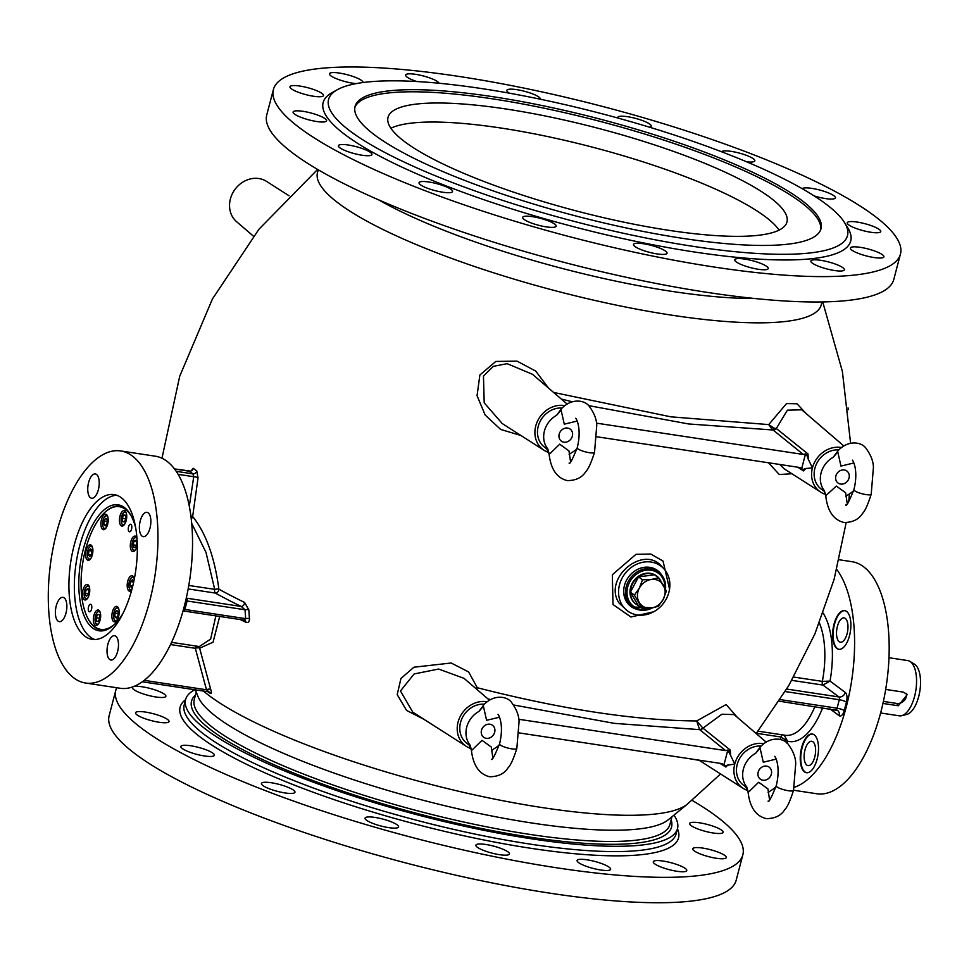 <?xml version="1.0" encoding="UTF-8"?>
<svg xmlns="http://www.w3.org/2000/svg" width="969" height="969" viewBox="0 0 969 969"><rect width="100%" height="100%" fill="white"/><g stroke="black" fill="none" stroke-linecap="round" stroke-linejoin="round"><path stroke-width="1.45" d="M219.697 616.454L213.059 642.205L199.638 648.188L210.709 689.359C211.727 692.569 211.605 693.937 210.321 693.453A3.355 2.895 125.8 0 0 209.377 692.181L209.377 692.181A3.355 2.895 125.8 0 0 208.396 691.745M189.306 506.169L193.727 476.712L192.916 473.865A3.355 2.895 126 0 0 196.743 470.898L198.039 477.85L192.649 516.525C205.864 532.986 214.621 557.199 218.885 589.164A322.241 66.776 14.7 0 0 244.588 602.439L248.827 609.828L249.433 618.658C249.457 621.88 248.294 623.091 245.92 622.28A3.355 2.241 115.7 0 0 244.891 620.269L183.686 610.991A2.241 1.005 98.6 0 1 183.468 610.906M190.154 471.988L193.231 468.293A341.427 70.749 14.7 0 0 196.743 470.898M653.663 611.79L630.904 616.999L613.014 604.523L612.335 574.738L636.015 554.304L650.841 554.05L663.026 561.075L669.555 589.14M553.65 392.457L670.766 416.815L768.732 424.604L786.501 403.588L797.039 403.782L806.075 413.521M791.915 473.756L779.282 474.531L768.478 462.77M520.983 435.517L500.634 429.424L485.13 414.998L477.051 395.667L479.873 374.991L495.801 361.449L516.998 361.134L535.736 371.091L548.454 388M424.119 719.41L406.556 710.41L397.205 694.616L400.948 678.445L413.908 667.217L451.179 663.002L468.645 671.965L477.305 687.736C562.674 709.502 635.797 720.573 696.687 720.948L726.12 704.548L737.385 717.399M699.267 760.338L688.898 758.618M754.875 298.513A245.896 50.957 -165.3 0 1 378.419 199.747M720.573 773.952L687.287 804.185L668.344 819.738A245.896 50.957 -165.3 0 1 422.121 799.994A245.896 50.957 -165.3 0 1 197.93 696.323L195.411 689.843M199.311 646.553L210.624 639.116L215.881 615.872M188.798 585.446L214.694 589.37A3.355 0.727 173.4 0 1 218.885 589.164A3.355 2.544 -61 0 1 215.3 593.052L188.168 588.934M248.827 609.828A3.355 1.151 -3.3 0 0 245.036 609.755L241.257 606.461A325.439 67.442 -165.3 0 1 215.3 593.052A3.355 1.502 -81.4 0 1 214.694 589.37L206.009 552.415L191.717 523.442M194.878 689.758A254.278 52.689 14.7 0 0 185.6 699.557A254.278 52.689 14.7 0 0 206.748 730.032A254.278 52.689 14.7 0 0 476.469 828.798A254.278 52.689 14.7 0 0 677.501 828.604A254.278 52.689 14.7 0 0 673.964 815.123M663.692 568.573A27.944 24.31 -53.4 0 1 663.717 602.997A27.944 24.31 -53.4 0 1 630.746 612.88A27.944 24.31 -53.4 0 1 621.807 604.486A27.944 24.31 -53.4 0 1 619.506 584.755A27.944 24.31 -53.4 0 1 638.668 563.413A27.944 24.31 -53.4 0 1 663.692 568.573L661.754 566.502C643.392 544.263 602.452 578.505 619.07 603.057L628.348 611.693M176.249 471.346L192.916 473.865A344.77 71.44 -165.3 0 1 189.367 471.237L188.991 471.176M178.151 474.35L193.727 476.712A3.355 0.812 -169.7 0 1 198.039 477.85M174.565 468.996L189.367 471.237A3.355 2.931 127.3 0 0 193.231 468.293M249.433 618.658A3.355 1.175 -4.6 0 0 245.654 618.646L244.261 620.112L244.915 620.269M244.588 602.439A3.355 2.253 -64.2 0 1 241.257 606.461L186.799 598.212A2.241 1.005 98.6 0 1 187.126 600.986L184.909 609.44L245.654 618.646L245.036 609.755L187.126 600.986A5.584 1.163 14.7 0 0 185.66 600.828M209.377 692.181L206.494 689.783L195.338 648.309L170.52 644.555M210.709 689.359A3.355 1.405 -18.1 0 0 206.494 689.783L144.211 680.347M814.239 734.865A19.562 8.757 -81.4 0 0 812.313 734.03A19.562 8.757 -81.4 0 0 800.721 752.065A19.562 8.757 -81.4 0 0 806.45 772.717A19.562 8.757 -81.4 0 0 817.642 756.934A19.562 8.757 -81.4 0 0 814.239 734.865M794.241 787.337A117.358 52.544 -81.4 0 0 849.813 691.272A117.358 52.544 -81.4 0 0 836.768 569.445M846.615 611.463A19.562 8.757 -81.4 0 0 844.689 610.64A19.562 8.757 -81.4 0 0 833.098 628.663A19.562 8.757 -81.4 0 0 838.827 649.315A19.562 8.757 -81.4 0 0 850.019 633.532A19.562 8.757 -81.4 0 0 846.615 611.463M823.153 613.123A69.853 31.274 98.6 0 1 830.033 681.086L822.354 681.389A64.269 28.779 -81.4 0 0 819.386 622.994M829.997 708.872L839.19 715.703A7.825 3.501 98.6 0 0 844.229 710.592L846.446 702.137A7.825 3.501 98.6 0 0 845.295 692.435L830.033 681.086L822.96 685.071A3.355 1.502 98.6 0 1 822.354 681.389L793.696 677.052M780.202 739.492L780.869 736.985L787.555 741.176L784.2 735.12M120.701 450.948L155.282 456.193A117.358 52.544 98.6 0 1 189.658 580.092A117.358 52.544 98.6 0 1 120.132 688.256L85.551 683.024A117.358 52.544 -81.4 0 0 155.076 574.859A117.358 52.544 -81.4 0 0 120.701 450.948A117.358 52.544 -81.4 0 0 53.574 545.632A117.358 52.544 -81.4 0 0 73.983 678.034A117.358 52.544 -81.4 0 0 85.551 683.024M476.469 689.044L477.305 687.736L475.67 688.353M464.006 678.336L438.642 669.046L414.138 673.939L400.463 690.97L412.806 712.191M471.128 748.613A25.146 21.875 -53.4 0 1 466.404 746.433A25.146 21.875 -53.4 0 1 459.718 717.52A25.146 21.875 -53.4 0 1 487.044 701.762M519.311 732.939L722.171 763.657L723.964 764.807L722.171 763.657M766.043 742.036L734.127 714.589L721.917 714.226L702.949 728.143L730.311 750.091L730.578 755.36L734.744 764.02L725.357 765.631L723.964 764.807L727.828 750.054L725.587 750.6L518.766 719.277M702.573 727.755A3.355 2.544 -57.8 0 1 699.557 729.524L696.687 720.948L702.949 728.143A3.355 2.859 -51 0 1 699.727 729.657L614.213 723.346L513.473 704.972M490.447 699.521L487.928 698.891M727.828 750.054L730.578 755.36M747.814 790.51A25.146 21.875 -53.4 0 1 743.09 788.33A25.146 21.875 -53.4 0 1 734.744 764.02A25.146 21.875 -53.4 0 1 763.717 743.671M728.131 764.65L725.866 767.06L719.894 763.318M253.43 236.17L236.569 221.671A25.146 21.875 -53.4 0 1 235.067 189.282A25.146 21.875 -53.4 0 1 266.523 181.385L289.028 195.762M779.779 464.478L784.2 468.826L820.779 492.191A25.146 21.875 -53.4 0 1 812.434 467.87A25.146 21.875 -53.4 0 1 841.407 447.521M843.745 445.897L801.751 409.802L787.385 410.19L776.314 428.528L808.013 453.94L808.267 459.209L812.434 467.87L805.82 468.512L803.555 470.922L797.584 467.179M773.856 428.044L768.732 424.604L772.22 429.521A3.355 1.429 112.2 0 0 773.856 428.044L776.314 428.528A3.355 2.859 -51 0 1 773.105 430.006L688.644 423.962L588.401 405.587M825.503 494.372A25.146 21.875 -53.4 0 1 820.779 492.191M596.456 423.138L803.289 454.461L805.518 453.916L806.826 455.103L808.267 459.209M572.073 401.723L561.281 399.034M567.059 404L532.538 374.325L507.138 363.666L493.354 366.343L483.47 376.069L484.197 402.813L502.148 423.489M548.829 452.475A25.146 21.875 -53.4 0 1 544.093 450.294A25.146 21.875 -53.4 0 1 537.407 421.382A25.146 21.875 -53.4 0 1 564.733 405.623M597.001 436.801L799.861 467.518L801.654 468.669L799.861 467.518M805.82 468.512L803.047 469.493L801.654 468.669L805.518 453.916M848.02 407.876A319.722 66.255 -165.3 0 1 848.19 408.155L848.214 409.645M661.912 575.332A22.36 19.441 126.6 0 0 656.703 569.966A22.36 19.441 126.6 0 0 628.602 576.894A22.36 19.441 126.6 0 0 630.068 605.795A22.36 19.441 126.6 0 0 636.706 609.235M660.676 573.878A22.323 19.416 126.6 0 0 656.473 569.82M629.862 605.613A22.323 19.416 126.6 0 0 634.961 608.471M793.55 790.232L816.77 793.756A117.358 52.544 -81.4 0 0 886.296 685.58A117.358 52.544 -81.4 0 0 851.908 561.681L839.142 559.755M845.307 618.416A12.294 5.499 98.6 0 1 847.439 632.285A12.294 5.499 98.6 0 1 840.414 642.205A12.294 5.499 98.6 0 1 839.202 641.684A12.294 5.499 98.6 0 1 837.059 627.815A12.294 5.499 98.6 0 1 844.096 617.895A12.294 5.499 98.6 0 1 845.307 618.416M812.93 741.818A12.294 5.499 98.6 0 1 815.074 755.687A12.294 5.499 98.6 0 1 808.037 765.607A12.294 5.499 98.6 0 1 806.826 765.086A12.294 5.499 98.6 0 1 804.682 751.205A12.294 5.499 98.6 0 1 811.719 741.285A12.294 5.499 98.6 0 1 812.93 741.818M812.555 734.078A19.562 8.757 -81.4 0 0 801.569 750.163A19.562 8.757 -81.4 0 0 805.021 771.954A19.562 8.757 -81.4 0 0 806.705 772.741M844.932 610.676A19.562 8.757 -81.4 0 0 833.934 626.761A19.562 8.757 -81.4 0 0 837.398 648.552A19.562 8.757 -81.4 0 0 839.081 649.339M84.945 636.258A73.208 32.776 -81.4 0 0 92.164 639.37A73.208 32.776 -81.4 0 0 135.539 571.892A73.208 32.776 -81.4 0 0 114.088 494.602A73.208 32.776 -81.4 0 0 72.215 553.662A73.208 32.776 -81.4 0 0 84.945 636.258M148.184 512.843A12.294 5.499 98.6 0 1 150.316 526.712A12.294 5.499 98.6 0 1 143.291 536.632A12.294 5.499 98.6 0 1 139.681 523.66A12.294 5.499 98.6 0 1 146.973 512.322A12.294 5.499 98.6 0 1 148.184 512.843M115.808 636.245A12.294 5.499 98.6 0 1 117.939 650.114A12.294 5.499 98.6 0 1 110.914 660.034A12.294 5.499 98.6 0 1 107.317 647.05A12.294 5.499 98.6 0 1 114.596 635.725A12.294 5.499 98.6 0 1 115.808 636.245M64.172 597.861A12.294 5.499 98.6 0 1 66.316 611.73A12.294 5.499 98.6 0 1 59.279 621.65A12.294 5.499 98.6 0 1 55.681 608.665A12.294 5.499 98.6 0 1 62.961 597.34A12.294 5.499 98.6 0 1 64.172 597.861M96.549 474.459A12.294 5.499 98.6 0 1 98.681 488.328A12.294 5.499 98.6 0 1 91.655 498.248A12.294 5.499 98.6 0 1 88.046 485.275A12.294 5.499 98.6 0 1 95.337 473.938A12.294 5.499 98.6 0 1 96.549 474.459M116.764 495.268A73.208 32.776 -81.4 0 0 77.06 557.49A73.208 32.776 -81.4 0 0 90.383 637.081A73.208 32.776 -81.4 0 0 94.914 639.528M135.757 528.25A63.712 28.525 -81.4 0 0 118.097 504.813A63.712 28.525 -81.4 0 0 81.662 556.218A63.712 28.525 -81.4 0 0 92.745 628.094A63.712 28.525 -81.4 0 0 99.02 630.795A63.712 28.525 -81.4 0 0 122.833 613.643M654.717 863.851A17.321 3.585 -165.3 0 1 653.276 861.768A17.321 3.585 -165.3 0 1 663.813 861.162A17.321 3.585 -165.3 0 1 681.558 866.359A17.321 3.585 -165.3 0 1 686.791 870.562A17.321 3.585 -165.3 0 1 673.092 870.574A17.321 3.585 -165.3 0 1 654.717 863.851M694.228 850.855A17.321 3.585 -165.3 0 1 692.787 848.783A17.321 3.585 -165.3 0 1 715.522 851.206A17.321 3.585 -165.3 0 1 726.302 857.577A17.321 3.585 -165.3 0 1 712.603 857.589A17.321 3.585 -165.3 0 1 694.228 850.855M691.079 825.588A17.321 3.585 -165.3 0 1 689.637 823.517A17.321 3.585 -165.3 0 1 705.916 824.086A17.321 3.585 -165.3 0 1 723.153 832.31A17.321 3.585 -165.3 0 1 709.453 832.323A17.321 3.585 -165.3 0 1 691.079 825.588M133.807 689.577A17.321 3.585 -165.3 0 1 132.365 687.505A17.321 3.585 -165.3 0 1 150.025 688.426A17.321 3.585 -165.3 0 1 165.881 696.299A17.321 3.585 -165.3 0 1 143.133 693.865A17.321 3.585 -165.3 0 1 133.807 689.577M136.956 714.843A17.321 3.585 -165.3 0 1 135.515 712.772A17.321 3.585 -165.3 0 1 153.175 713.693A17.321 3.585 -165.3 0 1 169.018 721.566A17.321 3.585 -165.3 0 1 152.739 720.984A17.321 3.585 -165.3 0 1 136.956 714.843M182.281 748.54A17.321 3.585 -165.3 0 1 180.84 746.469A17.321 3.585 -165.3 0 1 198.5 747.39A17.321 3.585 -165.3 0 1 214.355 755.251A17.321 3.585 -165.3 0 1 204.459 755.965A17.321 3.585 -165.3 0 1 182.281 748.54M262.89 785.532A17.321 3.585 -165.3 0 1 261.448 783.461A17.321 3.585 -165.3 0 1 279.108 784.381A17.321 3.585 -165.3 0 1 294.964 792.254A17.321 3.585 -165.3 0 1 290.397 793.454A17.321 3.585 -165.3 0 1 262.89 785.532M366.5 820.198A17.321 3.585 -165.3 0 1 365.059 818.127A17.321 3.585 -165.3 0 1 382.731 819.047A17.321 3.585 -165.3 0 1 398.574 826.92A17.321 3.585 -165.3 0 1 397.496 827.768A17.321 3.585 -165.3 0 1 382.295 826.351A17.321 3.585 -165.3 0 1 366.5 820.198M477.354 847.257A17.321 3.585 -165.3 0 1 475.912 845.186A17.321 3.585 -165.3 0 1 492.882 845.925A17.321 3.585 -165.3 0 1 509.44 853.677A17.321 3.585 -165.3 0 1 509.428 853.968A17.321 3.585 -165.3 0 1 495.728 853.992A17.321 3.585 -165.3 0 1 477.354 847.257M578.554 862.58A17.321 3.585 -165.3 0 1 577.112 860.508A17.321 3.585 -165.3 0 1 590.811 860.496A17.321 3.585 -165.3 0 1 609.186 867.219A17.321 3.585 -165.3 0 1 610.627 869.302A17.321 3.585 -165.3 0 1 596.928 869.314A17.321 3.585 -165.3 0 1 578.554 862.58M691.975 800.297A324.13 67.164 -165.3 0 1 715.885 815.934A324.13 67.164 -165.3 0 1 742.848 854.791A324.13 67.164 -165.3 0 1 412.285 837.507A324.13 67.164 -165.3 0 1 115.808 690.291A324.13 67.164 -165.3 0 1 116.74 687.748M742.848 854.791L736.198 880.167A324.13 67.164 -165.3 0 1 405.623 862.894A324.13 67.164 -165.3 0 1 109.146 715.667L115.808 690.291M900.455 254.048L893.793 279.423A324.13 67.164 -165.3 0 1 563.231 262.151A324.13 67.164 -165.3 0 1 266.754 114.923L273.403 89.548A324.13 67.164 -165.3 0 1 529.668 89.281A324.13 67.164 -165.3 0 1 873.493 215.191A324.13 67.164 -165.3 0 1 900.455 254.048A324.13 67.164 -165.3 0 1 569.893 236.763A324.13 67.164 -165.3 0 1 273.403 89.548M873.117 250.462A17.321 3.585 -165.3 0 1 883.898 256.833A17.321 3.585 -165.3 0 1 866.238 255.901A17.321 3.585 -165.3 0 1 850.382 248.04A17.321 3.585 -165.3 0 1 873.117 250.462M802.175 188.664A17.321 3.585 -165.3 0 1 811.804 188.374A17.321 3.585 -165.3 0 1 835.423 197.87A17.321 3.585 -165.3 0 1 814.202 195.932M617.737 117.988A17.321 3.585 -165.3 0 1 617.689 117.419A17.321 3.585 -165.3 0 1 618.767 116.559A17.321 3.585 -165.3 0 1 637.929 119.054A17.321 3.585 -165.3 0 1 651.204 126.2A17.321 3.585 -165.3 0 1 649.545 127.205M416.84 81.541A17.321 3.585 -165.3 0 1 407.077 77.108A17.321 3.585 -165.3 0 1 405.636 75.037A17.321 3.585 -165.3 0 1 422.036 75.63A17.321 3.585 -165.3 0 1 439.09 83.261M300.741 93.121A17.321 3.585 -165.3 0 1 289.961 86.762A17.321 3.585 -165.3 0 1 307.633 87.682A17.321 3.585 -165.3 0 1 323.476 95.556A17.321 3.585 -165.3 0 1 300.741 93.121M362.055 155.222A17.321 3.585 -165.3 0 1 338.435 145.725A17.321 3.585 -165.3 0 1 356.107 146.646A17.321 3.585 -165.3 0 1 371.951 154.519A17.321 3.585 -165.3 0 1 362.055 155.222M555.104 227.025A17.321 3.585 -165.3 0 1 535.93 224.529A17.321 3.585 -165.3 0 1 522.666 217.383A17.321 3.585 -165.3 0 1 540.327 218.304A17.321 3.585 -165.3 0 1 556.182 226.177A17.321 3.585 -165.3 0 1 555.104 227.025M766.794 266.475A17.321 3.585 -165.3 0 1 768.235 268.558A17.321 3.585 -165.3 0 1 750.563 267.638A17.321 3.585 -165.3 0 1 734.72 259.765A17.321 3.585 -165.3 0 1 748.419 259.753A17.321 3.585 -165.3 0 1 766.794 266.475M844.605 222.7L847.778 227.848A272.713 56.517 -165.3 0 1 572.594 226.455A272.713 56.517 -165.3 0 1 332.161 92.576L337.454 89.645A268.243 55.584 -165.3 0 1 568.137 105.367A268.243 55.584 -165.3 0 1 825.188 203.478A268.243 55.584 -165.3 0 1 844.605 222.7A268.243 55.584 -165.3 0 1 573.939 221.332A268.243 55.584 -165.3 0 1 337.454 89.645M667.047 252.933A17.321 3.585 -165.3 0 1 667.023 253.224A17.321 3.585 -165.3 0 1 649.363 252.303A17.321 3.585 -165.3 0 1 633.508 244.442A17.321 3.585 -165.3 0 1 650.49 245.181A17.321 3.585 -165.3 0 1 667.047 252.933M448.005 192.71A17.321 3.585 -165.3 0 1 429.182 188.858A17.321 3.585 -165.3 0 1 419.044 182.717A17.321 3.585 -165.3 0 1 436.716 183.638A17.321 3.585 -165.3 0 1 452.559 191.511A17.321 3.585 -165.3 0 1 448.005 192.71M310.346 120.241A17.321 3.585 -165.3 0 1 293.11 112.029A17.321 3.585 -165.3 0 1 310.783 112.949A17.321 3.585 -165.3 0 1 326.626 120.822A17.321 3.585 -165.3 0 1 310.346 120.241M356.083 83.625A17.321 3.585 -165.3 0 1 334.705 77.968A17.321 3.585 -165.3 0 1 329.472 73.765A17.321 3.585 -165.3 0 1 347.084 74.674A17.321 3.585 -165.3 0 1 363 82.535M509.415 93.194A17.321 3.585 -165.3 0 1 506.823 90.662A17.321 3.585 -165.3 0 1 506.835 90.359A17.321 3.585 -165.3 0 1 524.508 91.28A17.321 3.585 -165.3 0 1 540.351 99.153A17.321 3.585 -165.3 0 1 540.339 99.213M721.493 151.733A17.321 3.585 -165.3 0 1 725.866 150.873A17.321 3.585 -165.3 0 1 744.676 154.725A17.321 3.585 -165.3 0 1 754.815 160.866A17.321 3.585 -165.3 0 1 746.627 161.799M863.524 223.342A17.321 3.585 -165.3 0 1 880.748 231.567A17.321 3.585 -165.3 0 1 863.088 230.634A17.321 3.585 -165.3 0 1 847.233 222.773A17.321 3.585 -165.3 0 1 863.524 223.342M839.154 265.615A17.321 3.585 -165.3 0 1 844.387 269.818A17.321 3.585 -165.3 0 1 826.727 268.897A17.321 3.585 -165.3 0 1 810.871 261.024A17.321 3.585 -165.3 0 1 821.409 260.419A17.321 3.585 -165.3 0 1 839.154 265.615M375.1 135.321A240.869 49.916 14.7 0 0 630.589 228.878A240.869 49.916 14.7 0 0 821.022 228.684A240.869 49.916 14.7 0 0 600.707 119.284A240.869 49.916 14.7 0 0 355.066 106.445A240.869 49.916 14.7 0 0 375.1 135.321M820.682 229.726A240.869 49.916 14.7 0 0 600.15 121.404A240.869 49.916 14.7 0 0 354.836 107.511M405.175 142.068A206.215 42.733 -165.3 0 1 388.024 117.346A206.215 42.733 -165.3 0 1 598.333 128.344A206.215 42.733 -165.3 0 1 786.949 222.01A206.215 42.733 -165.3 0 1 623.915 222.167A206.215 42.733 -165.3 0 1 405.175 142.068M779.088 230.125A206.215 42.733 14.7 0 0 593.331 147.385A206.215 42.733 14.7 0 0 390.882 128.271M880.615 712.99L899.329 715.825A27.944 12.512 -81.4 0 0 901.642 715.703A27.944 12.512 -81.4 0 0 909.164 709.247A27.944 12.512 -81.4 0 0 916.565 681.934A27.944 12.512 -81.4 0 0 909.879 661.367A27.944 12.512 -81.4 0 0 907.687 660.567L888.985 657.733M882.953 703.446L898.336 705.771L907.299 694.531L903.314 692.108L885.678 689.431M909.879 661.367L914.348 664.068A25.909 11.604 98.6 0 1 920.55 683.133A25.909 11.604 98.6 0 1 913.694 708.46A25.909 11.604 98.6 0 1 906.73 714.444L901.642 715.703M906.136 693.332A7.825 6.383 -36.2 0 1 904.174 700.587A7.825 6.383 -36.2 0 1 896.616 703.421L883.389 701.423M129.652 524.689A3.803 1.696 98.6 0 1 130.621 524.265A3.803 1.696 98.6 0 1 131.736 528.275A3.803 1.696 98.6 0 1 129.483 531.787A3.803 1.696 98.6 0 1 128.271 528.808A3.803 1.696 98.6 0 1 129.652 524.689M89.632 604.704A3.803 1.696 98.6 0 1 90.601 604.281A3.803 1.696 98.6 0 1 91.716 608.29A3.803 1.696 98.6 0 1 89.463 611.802A3.803 1.696 98.6 0 1 88.264 608.823A3.803 1.696 98.6 0 1 89.632 604.704M131.384 516.247A62.028 27.774 -81.4 0 0 104.325 512.867A62.028 27.774 -81.4 0 0 103.562 513.618A62.028 27.774 -81.4 0 0 88.252 619.034A62.028 27.774 -81.4 0 0 115.093 623.818M123.899 525.186A7.825 3.501 -81.4 0 0 126.733 516.719A7.825 3.501 -81.4 0 0 124.25 510.59A7.825 3.501 -81.4 0 0 119.623 517.797A7.825 3.501 -81.4 0 0 121.912 526.058A7.825 3.501 -81.4 0 0 123.899 525.186M105.367 528.808A7.825 3.501 -81.4 0 0 108.201 520.353A7.825 3.501 -81.4 0 0 105.73 514.212A7.825 3.501 -81.4 0 0 101.091 521.419A7.825 3.501 -81.4 0 0 103.38 529.68A7.825 3.501 -81.4 0 0 105.367 528.808M90.056 559.428A7.825 3.501 -81.4 0 0 92.891 550.973A7.825 3.501 -81.4 0 0 90.408 544.832A7.825 3.501 -81.4 0 0 85.781 552.051A7.825 3.501 -81.4 0 0 88.07 560.3A7.825 3.501 -81.4 0 0 90.056 559.428M86.931 599.108A7.825 3.501 -81.4 0 0 89.766 590.642A7.825 3.501 -81.4 0 0 87.283 584.513A7.825 3.501 -81.4 0 0 82.644 591.72A7.825 3.501 -81.4 0 0 84.945 599.981A7.825 3.501 -81.4 0 0 86.931 599.108M116.341 620.984A7.825 3.501 -81.4 0 0 119.175 612.517A7.825 3.501 -81.4 0 0 116.704 606.376A7.825 3.501 -81.4 0 0 112.065 613.595A7.825 3.501 -81.4 0 0 114.354 621.856A7.825 3.501 -81.4 0 0 116.341 620.984M134.279 579.087A7.825 3.501 -81.4 0 0 132.014 575.756A7.825 3.501 -81.4 0 0 127.375 582.975A7.825 3.501 -81.4 0 0 129.664 591.235A7.825 3.501 -81.4 0 0 131.602 590.412M136.92 537.795A7.825 3.501 -81.4 0 0 135.139 536.087A7.825 3.501 -81.4 0 0 130.5 543.294A7.825 3.501 -81.4 0 0 132.801 551.555A7.825 3.501 -81.4 0 0 134.788 550.683A7.825 3.501 -81.4 0 0 137.295 545.111M97.821 624.605A7.825 3.501 -81.4 0 0 100.655 616.139A7.825 3.501 -81.4 0 0 98.172 610.01A7.825 3.501 -81.4 0 0 93.533 617.217A7.825 3.501 -81.4 0 0 95.822 625.477A7.825 3.501 -81.4 0 0 97.821 624.605M107.402 629.426A62.585 28.028 98.6 0 1 101.164 629.995A62.585 28.028 98.6 0 1 88.542 619.579A62.585 28.028 98.6 0 1 88.397 619.3M104.543 512.649A62.585 28.028 98.6 0 1 104.773 512.444A62.585 28.028 98.6 0 1 119.902 506.218A62.585 28.028 98.6 0 1 125.691 508.604M118.073 615.424L116.45 618.065L114.887 616.914L114.96 613.111L116.583 610.47L118.133 611.621L118.073 615.424M118.86 609.247A6.371 2.859 -81.4 0 0 115.929 608.605A6.371 2.859 -81.4 0 0 114.281 619.506A6.371 2.859 -81.4 0 0 114.936 620.293A6.371 2.859 -81.4 0 0 117.273 619.76M114.524 619.881A7.268 3.258 -81.4 0 0 114.754 620.354A7.268 3.258 -81.4 0 0 115.505 621.262A7.268 3.258 -81.4 0 0 115.808 621.444M117.964 607.2A7.268 3.258 -81.4 0 0 116.631 607.926A7.268 3.258 -81.4 0 0 116.28 608.314M116.97 617.229L114.887 616.914M118.109 613.583L114.96 613.111M98.402 621.347L96.646 621.19L96.234 617.737L97.578 614.443L99.335 614.6L99.746 618.052L98.402 621.347M100.34 612.868A6.371 2.859 -81.4 0 0 97.397 612.226A6.371 2.859 -81.4 0 0 95.083 620.826A6.371 2.859 -81.4 0 0 95.749 623.128A6.371 2.859 -81.4 0 0 98.741 623.382M95.992 623.503A7.268 3.258 -81.4 0 0 96.222 623.988A7.268 3.258 -81.4 0 0 97.275 625.066M99.432 610.821A7.268 3.258 -81.4 0 0 98.111 611.548A7.268 3.258 -81.4 0 0 97.748 611.936M99.662 618.258L96.234 617.737M99.347 614.709L97.578 614.443M86.12 596.117L85.26 593.258L86.241 589.54L88.07 588.68L88.93 591.538L87.961 595.257L86.12 596.117M89.451 587.371A6.371 2.859 -81.4 0 0 86.507 586.729A6.371 2.859 -81.4 0 0 84.582 590.521A6.371 2.859 -81.4 0 0 84.86 597.643A6.371 2.859 -81.4 0 0 87.852 597.897M85.102 598.018A7.268 3.258 -81.4 0 0 85.333 598.491A7.268 3.258 -81.4 0 0 86.386 599.569M88.542 585.337A7.268 3.258 -81.4 0 0 87.222 586.051A7.268 3.258 -81.4 0 0 86.859 586.439M88.361 593.731L85.26 593.258M88.433 589.867L86.241 589.54M88.433 554.534L88.978 550.634L90.771 548.829L92.019 550.901L91.474 554.801L89.693 556.618L88.433 554.534L91.316 554.971M92.576 547.691A6.371 2.859 -81.4 0 0 89.645 547.049A6.371 2.859 -81.4 0 0 89.56 547.134A6.371 2.859 -81.4 0 0 87.985 557.962A6.371 2.859 -81.4 0 0 90.977 558.217M88.24 558.338A7.268 3.258 -81.4 0 0 88.47 558.81A7.268 3.258 -81.4 0 0 89.511 559.9M91.667 545.656A7.268 3.258 -81.4 0 0 90.347 546.383A7.268 3.258 -81.4 0 0 90.262 546.468M91.994 551.095L88.978 550.634M103.986 520.947L105.609 518.294L107.171 519.457L107.099 523.26L105.476 525.901L103.913 524.738L103.986 520.947L107.135 521.419M107.886 517.071A6.371 2.859 -81.4 0 0 107.123 516.065A6.371 2.859 -81.4 0 0 104.955 516.429A6.371 2.859 -81.4 0 0 103.308 527.342A6.371 2.859 -81.4 0 0 106.299 527.596M106.99 515.036A7.268 3.258 -81.4 0 0 105.657 515.762A7.268 3.258 -81.4 0 0 105.306 516.15M103.55 527.717A7.268 3.258 -81.4 0 0 103.78 528.19A7.268 3.258 -81.4 0 0 104.834 529.28M105.996 525.053L103.913 524.738M123.657 515.024L125.413 515.181L125.825 518.633L124.48 521.928L122.724 521.77L122.312 518.318L123.657 515.024L125.425 515.29M126.418 513.449A6.371 2.859 -81.4 0 0 123.487 512.807A6.371 2.859 -81.4 0 0 121.828 523.708A6.371 2.859 -81.4 0 0 124.819 523.963M125.51 511.414A7.268 3.258 -81.4 0 0 124.189 512.129A7.268 3.258 -81.4 0 0 123.826 512.516M122.082 524.084A7.268 3.258 -81.4 0 0 122.312 524.568A7.268 3.258 -81.4 0 0 123.354 525.646M125.74 518.839L122.312 518.318M135.939 540.242L136.799 543.112L135.817 546.831L133.976 547.691L133.116 544.82L134.097 541.102L135.939 540.242M136.968 538.376A6.371 2.859 -81.4 0 0 134.376 538.304A6.371 2.859 -81.4 0 0 132.717 549.205A6.371 2.859 -81.4 0 0 135.708 549.459M136.399 536.899A7.268 3.258 -81.4 0 0 135.079 537.625A7.268 3.258 -81.4 0 0 134.715 538.013M132.971 549.58A7.268 3.258 -81.4 0 0 133.201 550.065A7.268 3.258 -81.4 0 0 134.243 551.143M136.217 545.293L133.116 544.82M136.29 541.441L134.097 541.102M132.729 586.075L131.287 587.541L130.04 585.458L130.573 581.57L132.365 579.753L133.468 582.963M134.182 578.614A6.371 2.859 -81.4 0 0 131.239 577.984A6.371 2.859 -81.4 0 0 129.592 588.886A6.371 2.859 -81.4 0 0 131.784 589.77M133.274 576.579A7.268 3.258 -81.4 0 0 131.954 577.306A7.268 3.258 -81.4 0 0 131.59 577.694M129.834 589.261A7.268 3.258 -81.4 0 0 130.064 589.733A7.268 3.258 -81.4 0 0 131.118 590.824M132.789 585.87L130.04 585.458M133.589 582.018L130.573 581.57M570.571 461.777L568.96 450.888L559.694 444.202L549.29 454.316L546.698 448.804L547.776 448.926L549.29 454.316M569.13 454.497L571.795 452.571A22.36 19.441 126.6 0 0 576.967 448.756M559.186 434.124A7.449 6.48 126.6 0 0 561.196 441.004A7.449 6.48 126.6 0 0 568.306 441.331A7.449 6.48 126.6 0 0 570.341 429.243A7.449 6.48 126.6 0 0 559.186 434.124M575.731 418.269C576.107 418.136 582.09 428.346 577.221 447.799A8.939 1.853 -165.3 0 0 579.074 449.555A8.939 1.853 -165.3 0 0 588.498 452.547A8.939 1.853 -165.3 0 0 594.53 452.341L596.759 425.355C596.577 419.323 594.215 413.182 589.673 406.932C586.027 400.488 571.952 397.011 560.918 409.269L564.285 424.18L576.373 421.261L576.967 420.401M560.797 410.444L556.594 415.326A22.36 19.441 126.6 0 0 544.433 430.951A22.36 19.441 126.6 0 0 547.776 448.926M562.081 408.022A22.36 19.441 126.6 0 0 538.231 426.348A22.36 19.441 126.6 0 0 544.663 447.278L546.698 448.804M556.594 415.326L561.705 408.409M492.882 757.915L491.271 747.026L482.005 740.34L471.6 750.454L469.008 744.943L470.086 745.076L471.6 750.454M491.44 750.648L494.093 748.71A22.36 19.441 126.6 0 0 499.277 744.895M481.496 730.263A7.449 6.48 126.6 0 0 483.507 737.143A7.449 6.48 126.6 0 0 490.617 737.47A7.449 6.48 126.6 0 0 492.652 725.381A7.449 6.48 126.6 0 0 481.496 730.263M498.042 714.407C498.417 714.274 504.401 724.485 499.532 743.938A8.939 1.853 -165.3 0 0 501.385 745.694A8.939 1.853 -165.3 0 0 510.808 748.686A8.939 1.853 -165.3 0 0 516.828 748.48L519.069 721.505C518.875 715.461 516.525 709.32 511.983 703.07C508.337 696.626 494.251 693.162 483.228 705.42L486.595 720.318L498.672 717.411L499.265 716.539M483.107 706.583L478.904 711.464A22.36 19.441 126.6 0 0 466.731 727.101A22.36 19.441 126.6 0 0 470.086 745.076M484.391 704.172A22.36 19.441 126.6 0 0 460.541 722.486A22.36 19.441 126.6 0 0 466.961 743.417L469.008 744.943M478.904 711.464L484.015 704.548M847.245 503.674L845.646 492.785L836.368 486.099L825.733 495.668C824.655 492.01 823.88 490.35 823.371 490.702L824.449 490.823L825.963 496.213M845.804 496.407L848.469 494.469A22.36 19.441 126.6 0 0 853.641 490.653M835.859 476.021A7.449 6.48 126.6 0 0 837.87 482.901A7.449 6.48 126.6 0 0 844.98 483.228A7.449 6.48 126.6 0 0 847.027 471.14A7.449 6.48 126.6 0 0 835.859 476.021M852.405 460.166C852.781 460.033 858.776 470.244 853.907 489.696A8.939 1.853 -165.3 0 0 855.76 491.453A8.939 1.853 -165.3 0 0 865.172 494.444A8.939 1.853 -165.3 0 0 871.204 494.238L873.432 467.252C873.251 461.22 870.889 455.079 866.347 448.829C862.701 442.385 848.626 438.909 837.604 451.166L840.971 466.077L853.047 463.158L853.641 462.298M837.47 452.341L833.267 457.223A22.36 19.441 126.6 0 0 821.106 472.848A22.36 19.441 126.6 0 0 824.449 490.823M838.754 449.919A22.36 19.441 126.6 0 0 814.905 468.245A22.36 19.441 126.6 0 0 821.337 489.175L823.371 490.702M833.267 457.223L838.379 450.306M769.556 799.813L767.945 788.936L758.679 782.237L748.274 792.363L745.682 786.84L746.76 786.973L748.274 792.363M768.114 792.545L770.779 790.607A22.36 19.441 126.6 0 0 775.951 786.792M758.17 772.16A7.449 6.48 126.6 0 0 760.18 779.04A7.449 6.48 126.6 0 0 767.291 779.367A7.449 6.48 126.6 0 0 769.325 767.278A7.449 6.48 126.6 0 0 758.17 772.16M759.914 747.317L763.269 762.215L775.357 759.308L775.951 758.436M759.781 748.48L755.578 753.373A22.36 19.441 126.6 0 0 743.417 768.998A22.36 19.441 126.6 0 0 746.76 786.973M761.065 746.069A22.36 19.441 126.6 0 0 737.215 764.384A22.36 19.441 126.6 0 0 743.647 785.326L745.682 786.84M755.578 753.373L760.689 746.445M656.594 575.986A17.418 15.153 126.6 0 0 656.376 575.828A17.418 15.153 126.6 0 0 633.811 580.77A17.418 15.153 126.6 0 0 635.579 603.796A17.418 15.153 126.6 0 0 635.809 603.953M652.512 607.866A21.79 18.956 -53.4 0 1 632.539 606.969L630.758 605.649A21.79 18.956 -53.4 0 1 624.181 586.596M636.621 569.869A21.79 18.956 -53.4 0 1 656.764 570.668L658.545 571.989A21.79 18.956 -53.4 0 1 665.546 586.911A21.79 18.956 -53.4 0 1 665.437 588.934M630.419 592.192A17.418 15.153 126.6 0 0 636.027 604.123A17.418 15.153 126.6 0 0 638.292 605.48L630.419 592.192A17.418 15.153 126.6 0 1 638.559 576.858L630.419 592.192L634.368 595.123L639.358 588.147L642.495 579.789L638.559 576.858A17.418 15.153 126.6 0 1 654.547 574.799L638.559 576.858M661.028 581.388A17.418 15.153 126.6 0 0 656.812 576.155A17.418 15.153 126.6 0 0 654.547 574.799L658.496 577.73L666.369 591.017L663.22 599.375L658.23 606.352L651.156 608.06L642.241 608.411L638.292 605.48M642.495 579.789L651.422 579.45L658.496 577.73M642.241 608.411L634.368 595.123M651.422 579.45A15.092 13.13 126.6 0 0 639.358 588.147A15.092 13.13 126.6 0 0 639.225 602.452A15.092 13.13 126.6 0 0 651.156 608.06A15.092 13.13 126.6 0 0 663.22 599.375A15.092 13.13 126.6 0 0 663.353 585.058A15.092 13.13 126.6 0 0 651.422 579.45M821.676 301.953A260.443 53.973 -165.3 0 1 555.697 290.833A260.443 53.973 -165.3 0 1 318.522 169.95M687.287 804.185A260.443 53.973 -165.3 0 1 459.015 791.346A260.443 53.973 -165.3 0 1 203.454 691.054M210.321 693.453A263.156 54.53 -165.3 0 1 207.984 691.745M245.92 622.28A315.531 65.383 -165.3 0 1 240.348 619.579M196.247 691.987L194.26 699.557A245.896 50.957 14.7 0 0 214.718 729.039A245.896 50.957 14.7 0 0 475.549 824.558A245.896 50.957 14.7 0 0 669.954 824.353L671.941 816.782M198.342 646.408A3.355 3.052 -69.7 0 1 199.638 648.188A3.355 1.308 -12 0 0 195.338 648.309A3.355 1.502 -81.4 0 1 196.586 646.141M758.024 731.159L785.193 735.277A64.269 28.779 -81.4 0 0 814.917 706.583M190.893 515.896A3.355 0.945 -174.5 0 1 192.649 516.525A3.355 2.689 -42.6 0 1 191.244 518.803M671.142 819.81A248.125 51.418 -165.3 0 1 491.15 830.421A248.125 51.418 -165.3 0 1 212.187 730.856A248.125 51.418 -165.3 0 1 195.447 695.015M183.504 609.295A5.584 1.163 14.7 0 1 184.909 609.44A2.241 1.005 98.6 0 1 183.686 610.991L183.044 610.954M786.719 689.056L838.96 696.965L822.96 685.071L791.83 680.359M780.19 699.594L837.071 708.206L839.299 699.739L785.217 691.551M846.446 702.137A5.584 1.163 14.7 0 0 839.299 699.739A2.241 1.005 -81.4 0 0 838.96 696.965A5.584 4.857 -53.4 0 0 845.295 692.435M835.629 709.659A2.241 1.005 -81.4 0 0 835.859 709.756A2.241 1.005 -81.4 0 0 837.071 708.206A5.584 1.163 14.7 0 1 844.229 710.592M756.389 733.279L780.869 736.985A3.355 1.502 98.6 0 1 782.104 734.805M822.657 707.758A69.853 31.274 98.6 0 1 787.555 741.176L786.998 743.271M839.19 715.703A5.584 4.857 126.6 0 0 837.579 710.471A5.584 4.857 126.6 0 0 836.053 709.744M725.587 750.6L699.727 729.657M730.311 750.091A3.355 2.859 -51 0 1 729.124 751.241M725.866 767.06A3.355 2.907 121.8 0 0 725.357 765.631M808.013 453.94A3.355 2.859 -51 0 1 806.826 455.103M803.289 454.461L773.105 430.006M803.555 470.922A3.355 2.907 121.8 0 0 803.047 469.493M185.6 699.557L184.207 704.838A254.278 52.689 14.7 0 0 205.367 735.326A254.278 52.689 14.7 0 0 475.076 834.091A254.278 52.689 14.7 0 0 676.12 833.885L677.501 828.604M677.464 828.761A257.633 53.38 -165.3 0 1 494.493 842.049A257.633 53.38 -165.3 0 1 201.564 738.051A257.633 53.38 -165.3 0 1 185.551 699.703M896.616 703.421L898.336 705.771M759.817 747.426L759.902 747.317C770.936 735.059 785.011 738.523 788.657 744.967C793.199 751.217 795.561 757.358 795.743 763.402L793.514 790.377A8.939 1.853 -165.3 0 1 787.482 790.583A8.939 1.853 -165.3 0 1 778.059 787.591A8.939 1.853 -165.3 0 1 776.205 785.835C781.075 766.382 775.091 756.171 774.716 756.304M664.952 587.953A20.676 17.987 126.6 0 0 664.964 587.371A20.676 17.987 126.6 0 0 644.506 570.487A20.676 17.987 126.6 0 0 627.246 595.608A20.676 17.987 126.6 0 0 650.72 608.12M652.876 607.805L632.539 606.969A21.79 18.956 -53.4 0 1 630.322 578.166A21.79 18.956 -53.4 0 1 658.545 571.989C663.22 575.647 665.582 580.661 665.642 587.044L665.521 589.116M822.717 301.928L842.376 371.393L850.588 443.16M849.401 493.924L848.699 501.833M846.155 522.679L834.115 579.341L814.868 633.968L788.742 685.664L756.171 733.545M317.626 169.418L258.941 229.241L212.417 299.009L179.713 376.251L161.968 458.228M171.561 642.35L199.372 646.565M630.746 612.88L628.251 611.645M190.723 471.128L174.517 468.923M779.173 701.168L837.579 710.471M208.408 691.805L142.286 681.788M489.369 700.139L463.909 678.252M466.404 746.433L412.697 712.118M743.09 788.33L698.964 760.144M544.093 450.294L502.063 423.441M123.184 506.714L119.902 506.218M104.446 630.492L101.164 629.995M114.281 619.506L114.754 620.354M115.929 608.605L116.631 607.926M95.749 623.128L96.222 623.988M97.397 612.226L98.111 611.548M84.86 597.643L85.333 598.491M86.507 586.729L87.222 586.051M87.985 557.962L88.47 558.81M89.645 547.049L90.347 546.383M103.308 527.342L103.78 528.19M104.955 516.429L105.657 515.762M121.828 523.708L122.312 524.568M123.487 512.807L124.189 512.129M132.717 549.205L133.201 550.065M134.376 538.304L135.079 537.625M129.592 588.886L130.064 589.733M131.239 577.984L131.954 577.306M594.53 452.341C591.187 462.794 588.328 469.141 585.954 471.382C582.212 477.499 576.01 480.563 567.325 480.6C556.824 478.044 550.743 469.105 549.06 453.771M569.106 463.049C569.663 464.817 572.364 459.73 577.221 447.799M516.828 748.48C513.485 758.945 510.627 765.292 508.253 767.521C504.522 773.637 498.32 776.702 489.624 776.738C479.134 774.183 473.042 765.244 471.37 749.909M491.416 759.187C491.973 760.956 494.674 755.881 499.532 743.938M871.204 494.238C867.861 504.692 865.002 511.051 862.628 513.279C858.897 519.396 852.684 522.461 843.999 522.497C833.497 519.941 827.417 511.002 825.733 495.668M845.792 504.946C846.337 506.714 849.038 501.627 853.907 489.696M793.514 790.377C790.171 800.842 787.312 807.189 784.938 809.418C781.208 815.535 774.994 818.599 766.309 818.635C755.808 816.08 749.727 807.141 748.044 791.806M768.102 801.084C768.647 802.853 771.348 797.778 776.205 785.835"/></g></svg>
